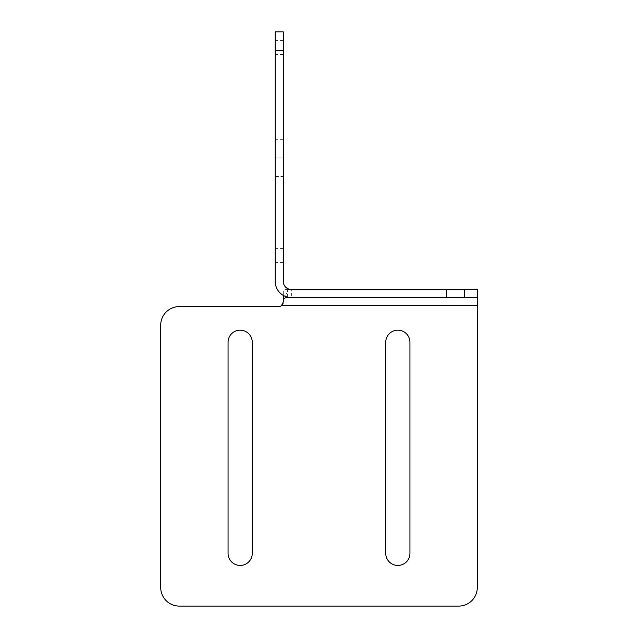 <?xml version="1.0" encoding="UTF-8"?>
<svg xmlns="http://www.w3.org/2000/svg" width="638" height="638" viewBox="0 0 638 638"><rect width="100%" height="100%" fill="white"/><g stroke="black" fill="none" stroke-linecap="round" stroke-linejoin="round"><path stroke-width="0.48" stroke-dasharray="3.19 2.39" d="M290.745 297.587L477.296 297.587L477.296 289.516L290.745 289.516L291.375 289.516L291.375 297.587M275.233 281.446A16.141 16.141 0 0 0 285.401 296.439L288.392 288.942A8.071 8.071 0 0 1 283.304 281.446L283.304 157.913L275.233 157.913L283.304 157.913L283.304 139.291L275.233 139.291L275.233 281.446M288.528 297.332L287.068 296.997M291.04 289.508L290.481 289.461M287.626 297.141L287.626 289.62L290.745 289.516M283.304 295.418L283.304 290.88C284.077 289.819 285.521 289.405 287.626 289.62M477.296 305.65L477.296 587.478A18.622 18.622 0 0 1 458.674 606.1L179.326 606.1A18.622 18.622 0 0 1 160.704 587.478L160.704 325.205A18.622 18.622 0 0 1 179.326 306.583L278.654 306.583A4.657 4.657 0 0 0 281.446 305.65L477.296 305.65L477.296 289.516M281.446 305.65L282.451 304.613M283.089 303.337L283.304 290.88M228.061 342.279A12.106 12.106 0 0 1 240.167 330.173A12.106 12.106 0 0 1 252.265 342.279L252.265 553.337A12.106 12.106 0 0 1 240.167 565.443A12.106 12.106 0 0 1 228.061 553.337L228.061 342.279M385.735 342.279L385.735 553.337A12.106 12.106 0 0 0 397.833 565.443A12.106 12.106 0 0 0 409.939 553.337L409.939 342.279A12.106 12.106 0 0 0 397.833 330.173A12.106 12.106 0 0 0 385.735 342.279M283.304 139.291L283.304 31.9L275.233 31.9L275.233 139.291M275.233 255.375L275.233 248.389L275.233 255.375M275.233 47.419L275.233 54.405L275.233 47.419M283.304 47.419L283.304 54.405L283.304 47.419M283.304 255.375L283.304 248.389L283.304 255.375M275.233 176.535L283.304 176.535M283.304 50.522L275.233 50.522M283.304 54.405L275.233 54.405M283.304 40.433L275.233 40.433M283.304 262.354L275.233 262.354M283.304 248.389L275.233 248.389"/><path stroke-width="0.96" d="M283.304 295.418L283.304 301.926L281.446 305.65L477.296 305.65L477.296 297.587L290.649 297.571M283.304 300.865C283.894 298.297 285.33 297.276 287.626 297.802L291.375 297.587A16.141 16.141 0 0 1 275.233 281.446L275.233 31.9L283.304 31.9L283.304 50.522L275.233 50.522M283.304 50.522L283.304 281.446A8.071 8.071 0 0 0 291.375 289.516L464.679 289.516L464.679 297.587M290.402 297.555L288.528 297.332M287.068 296.997L285.401 296.439M290.481 289.461L288.392 288.942M282.451 304.613L283.089 303.337M477.296 305.65L477.296 587.478A18.622 18.622 0 0 1 458.674 606.1L179.326 606.1A18.622 18.622 0 0 1 160.704 587.478L160.704 325.205A18.622 18.622 0 0 1 179.326 306.583L278.654 306.583A4.657 4.657 0 0 0 281.446 305.65M385.735 342.279L385.735 553.337A12.106 12.106 0 0 0 397.833 565.443A12.106 12.106 0 0 0 409.939 553.337L409.939 342.279A12.106 12.106 0 0 0 397.833 330.173A12.106 12.106 0 0 0 385.735 342.279M228.061 342.279A12.106 12.106 0 0 1 240.167 330.173A12.106 12.106 0 0 1 252.265 342.279L252.265 553.337A12.106 12.106 0 0 1 240.167 565.443A12.106 12.106 0 0 1 228.061 553.337L228.061 342.279M477.296 297.587L477.296 289.516L464.679 289.516M446.345 289.516L446.345 297.587M287.626 297.802L287.626 297.141"/></g></svg>
